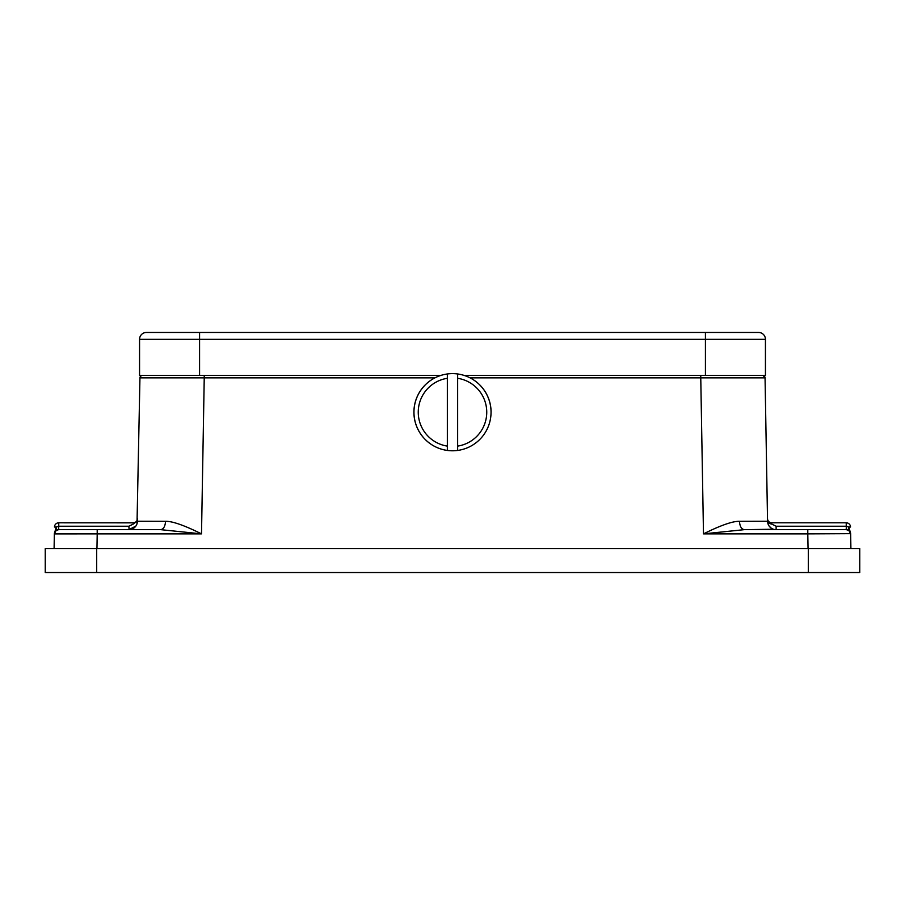 <?xml version="1.0" encoding="UTF-8"?>
<svg xmlns="http://www.w3.org/2000/svg" width="905" height="905" viewBox="0 0 905 905"><rect width="100%" height="100%" fill="white"/><g stroke="black" fill="none" stroke-linecap="round" stroke-linejoin="round"><path stroke-width="1.36" d="M200.887 375.337L204.236 375.337L200.887 375.337M758.582 332.463L705.425 332.463L758.582 332.463A6.855 6.855 0 0 1 765.438 339.33L765.438 375.337L463.869 375.337L703.275 375.337M199.575 332.463L705.425 332.463L705.425 339.33L139.562 339.33A6.855 6.855 0 0 1 146.418 332.463L199.575 332.463L199.575 375.337L441.131 375.337L139.562 375.337L139.562 339.33A6.855 6.855 0 0 1 146.418 332.463M700.764 375.337L700.764 377.86L765.053 377.86A2.568 2.568 -90 0 0 762.485 375.337L756.637 375.337M137.006 523.78L139.947 377.86A2.568 2.568 90 0 1 142.515 375.337L142.526 375.337A2.568 2.568 90 0 0 139.947 377.86L204.236 377.86L204.236 375.337M762.485 375.337A2.568 2.568 -90 0 1 765.053 377.86A2.568 2.568 -90 0 0 762.485 375.337L762.508 375.337M45.25 572.537L859.75 572.537L859.75 548.521L45.25 548.521L45.25 572.537M129.008 529.663A8.575 8.575 0 0 1 128.929 529.663L58.633 529.663A4.287 4.287 0 0 0 54.345 533.871L54.096 548.521L54.345 533.905L97.208 533.871L97.208 529.663L139.449 529.663M850.904 548.521L850.655 533.871A4.287 4.287 0 0 0 846.367 529.663L826.208 529.663M750.449 529.663L744.283 529.663C741.421 529.131 739.815 526.348 739.453 521.303C732.654 521.156 720.663 525.341 703.49 533.871L744.283 529.663L807.792 529.663L807.792 533.871L850.643 533.667M773.504 529.244L744.283 529.663L773.458 529.233A8.575 8.575 0 0 0 775.166 529.606A8.575 8.575 0 0 1 773.458 529.233M788.73 529.663L846.367 529.663A4.287 4.287 0 0 1 847.193 529.742A4.287 4.287 0 0 0 846.367 529.663L846.243 526.235L776.128 526.235L771.841 524.131L771.795 522.807L846.243 522.807L771.795 522.807A4.287 4.287 0 0 1 767.508 518.588L767.508 518.588A4.287 4.287 0 0 0 771.795 522.807M829.297 529.663L846.288 529.663C844.557 529.844 849.014 528.271 850.655 533.871L850.655 533.848M767.994 523.78L767.508 518.588M767.542 520.307L767.553 521.235A8.575 8.575 0 0 0 771.071 528.011L769.171 526.099M771.841 524.131L767.553 521.235L739.453 521.303L767.553 521.235A8.575 8.575 0 0 0 776.128 529.663L775.63 529.663M768.752 523.237L767.553 521.235L765.053 377.86L763.073 375.405M846.254 528.056L846.243 529.527M769.193 526.133L771.117 528.045M773.232 529.663L769.623 529.663M764.069 529.663L750.912 529.663M776.128 526.235L776.128 529.663A8.575 8.575 0 0 1 776.105 529.663L774.929 529.583M804.964 529.663L776.117 529.663A8.575 8.575 0 0 0 776.128 529.663A8.575 8.575 0 0 1 767.553 521.235L767.542 520.262L767.553 521.235A8.575 8.575 0 0 0 771.071 528.011M848.788 527.117L848.358 528.95M850.598 533.26L848.811 527.049L846.243 526.235L846.243 522.807A4.287 4.287 0 0 1 850.53 527.015L848.811 527.049L848.867 530.466A4.287 4.287 0 0 1 849.693 531.246A4.287 4.287 0 0 0 848.867 530.466L848.822 530.432M849.829 531.427L850.417 532.57M846.413 529.663L848.879 530.477L846.367 529.663M137.492 518.588A4.287 4.287 0 0 1 133.205 522.807A4.287 4.287 0 0 0 137.492 518.588L137.447 521.235L165.547 521.303L137.447 521.235A8.575 8.575 0 0 1 133.883 528.045M134.856 529.663L131.101 529.663M131.496 529.244A8.575 8.575 0 0 1 129.72 529.617M133.205 522.841L58.757 522.807L133.205 522.807L133.159 524.131L128.872 526.235L58.757 526.235L58.633 529.663L56.178 530.432M135.807 526.133L128.872 529.663A8.575 8.575 0 0 0 137.447 521.235L137.006 523.803M128.872 526.235L129.087 529.663M133.929 528.011L135.829 526.099M56.223 527.129L56.121 530.477L58.633 529.663A4.287 4.287 0 0 0 57.015 529.979A4.287 4.287 0 0 1 58.633 529.663A4.287 4.287 0 0 0 54.345 533.871L56.189 527.049L54.47 527.015A4.287 4.287 0 0 1 58.757 522.807A4.287 4.287 0 0 0 54.47 527.015A4.287 4.287 0 0 1 58.757 522.807L58.757 526.235L56.189 527.049L54.345 533.871C54.639 531.326 56.053 529.911 58.61 529.663L97.208 529.663L58.633 529.663L58.746 528.056M132.085 529.663L129.834 529.606A8.575 8.575 0 0 1 128.872 529.663L160.717 529.663C163.567 529.142 165.185 526.348 165.547 521.303C172.335 521.144 184.326 525.341 201.51 533.871L97.208 533.871L96.959 548.521M97.208 529.663L83.984 529.663M54.583 532.559L54.696 532.264A4.287 4.287 0 0 1 55.171 531.427L55.194 531.393M144.664 529.663L160.717 529.663L201.51 533.871L204.236 377.86L434.909 377.86M54.345 533.871L54.345 533.871A4.287 4.287 0 0 1 54.673 532.31A4.287 4.287 0 0 0 54.345 533.871L56.121 530.477L58.587 529.663M55.296 531.269A4.287 4.287 0 0 1 55.895 530.647A4.287 4.287 0 0 0 55.296 531.269M447.353 373.969A38.587 38.587 0 0 1 457.647 373.969L457.647 450.441A38.587 38.587 0 0 1 413.913 412.205A38.587 38.587 0 0 1 447.353 373.969L447.353 450.441A38.587 38.587 0 0 1 447.353 373.969M491.087 412.205A38.587 38.587 0 0 0 457.647 373.969A38.587 38.587 0 0 1 457.647 450.441M765.438 339.33L705.425 339.33L705.425 375.337M808.041 548.521L807.792 533.871L703.49 533.871L700.764 377.86L470.091 377.86M96.688 548.521L96.688 572.537M808.312 572.537L808.312 548.521M771.693 524.131L768.922 523.361M846.243 522.807A4.287 4.287 0 0 1 850.53 527.015M133.159 524.131L137.447 520.895M160.717 529.663L129.834 529.606A8.575 8.575 0 0 0 137.447 521.235L137.458 520.318M54.685 532.276A4.287 4.287 0 0 1 55.171 531.427M457.647 378.301A34.3 34.3 0 0 1 457.647 446.108M447.353 446.108A34.3 34.3 0 0 1 447.353 378.301M139.947 377.86L140.716 376.073L142.526 375.337M848.879 530.477L850.655 533.871M138.182 529.663L136.384 529.663M128.883 529.663L130.071 529.583L128.883 529.663M54.82 531.993L55.307 531.246M58.689 529.663L65.194 529.663"/></g></svg>
